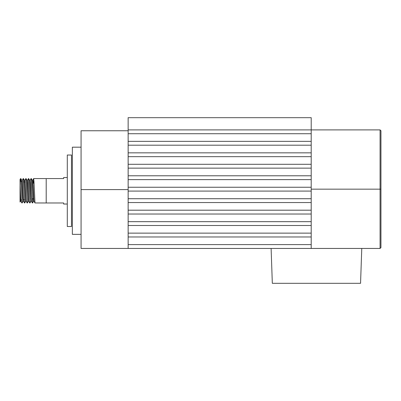 <?xml version="1.0" encoding="UTF-8"?>
<svg xmlns="http://www.w3.org/2000/svg" width="401" height="401" viewBox="0 0 401 401"><rect width="100%" height="100%" fill="white"/><g stroke="black" fill="none" stroke-linecap="round" stroke-linejoin="round"><path stroke-width="0.6" d="M380.073 248.445L380.073 129.889L380.945 130.761L380.95 192.831L380.945 247.572L380.073 248.445L128.145 248.445L128.145 187.252L311.206 187.252L311.206 191.087L128.145 191.087M128.145 133.723L311.206 133.723L311.211 117.683L128.145 117.683L128.145 187.252M128.145 145.197L311.206 145.197L311.206 141.363L128.145 141.363M128.145 156.671L311.206 156.671L311.206 152.836L128.145 152.836M128.145 168.139L311.206 168.139L311.206 164.305L128.145 164.305M128.145 179.613L311.206 179.613L311.206 175.778L128.145 175.778M128.145 202.555L311.206 202.555L311.206 198.721L128.145 198.721M128.145 214.029L311.206 214.029L311.206 210.194L128.145 210.194M128.145 225.502L311.206 225.502L311.206 221.668L128.145 221.668M128.145 236.971L311.206 236.971L311.206 233.136L128.145 233.136M380.945 189.167L311.206 189.167L311.206 248.445L311.206 244.61L128.145 244.61M128.145 129.889L311.206 129.889L311.206 189.167M380.073 129.889L311.206 129.889M360.795 276.339L361.527 255.417L360.795 276.339M271.111 248.445L272.324 283.317L360.549 283.317L361.767 248.445M128.145 248.445L81.072 248.445L81.072 130.761L128.145 130.761M128.145 189.603L81.072 189.603M81.072 234.359L72.355 234.359L72.355 147.187L81.072 147.187M71.483 226.515L67.298 226.515L67.298 155.032L71.483 155.032L71.483 226.515L71.483 155.032M67.298 204.024L63.639 204.024L63.639 202.981L46.205 202.981L46.205 179.167M33.318 183.127L33.664 178.595L34.01 182.014L34.972 202.956L46.205 202.981L46.205 202.38M67.298 177.523L63.639 177.523L63.639 178.57L33.689 178.57M32.591 202.951L31.283 178.59L32.296 180.34M30.04 180.34L31.072 178.57L32.566 202.981M32.471 202.67L32.752 198.495M29.95 202.961L28.666 178.615M27.423 180.34L28.456 178.57L29.95 202.981M27.338 202.941L26.05 178.625M24.807 180.34L25.844 178.575L27.338 202.981M24.747 202.936L23.438 178.595L24.446 180.34L25.724 201.207M22.19 180.34L23.228 178.57L24.722 202.981M23.143 201.212L22.105 202.976L20.822 178.6L21.834 180.34L22.792 198.289L23.113 201.227L23.514 201.237M20.326 181.397L20.611 178.575L20.932 182.014L22.105 202.981M20.526 201.212L20.05 202.029L20.05 179.523L20.05 200.189M20.05 195.793L20.496 201.237L20.912 201.237M26.065 178.61L27.062 180.34L28.346 201.192M29.679 180.37L30.957 201.202M32.291 180.365L33.599 201.192L32.596 202.946M34.972 202.956L33.96 201.212L33.002 183.252L32.681 180.315L32.281 180.315M32.356 202.956L31.343 201.212L30.386 183.287L30.065 180.335L29.664 180.315M29.739 202.956L28.732 201.212L27.774 183.257L27.448 180.315L27.037 180.315M27.128 202.956L26.115 201.212L24.837 180.35M23.499 201.177L22.22 180.34M21.895 202.956L20.887 201.212L20.05 185.753M25.754 201.212L24.757 202.936M28.371 201.212L27.368 202.946M29.679 180.34L28.671 178.595M30.987 201.212L29.98 202.951M32.651 180.34L33.664 178.59M23.499 201.212L24.511 202.956M20.05 179.523L20.586 178.59M25.724 201.237L26.13 201.237M28.346 201.237L28.747 201.237M30.957 201.237L31.358 201.237M33.574 201.237L33.975 201.237M21.804 180.315L22.22 180.315M24.421 180.315L24.837 180.315M34.065 183.227L32.571 183.031M30.356 182.736L29.935 182.676M27.719 182.38L27.298 182.325M25.078 182.029L23.724 181.848M22.436 181.678L21.093 181.498M33.674 198.375L33.263 198.43M31.077 198.721L30.666 198.776M28.486 199.066L28.07 199.122M25.895 199.412L25.484 199.467M24.22 199.633L22.897 199.808M21.619 199.979L20.306 200.154"/></g></svg>
